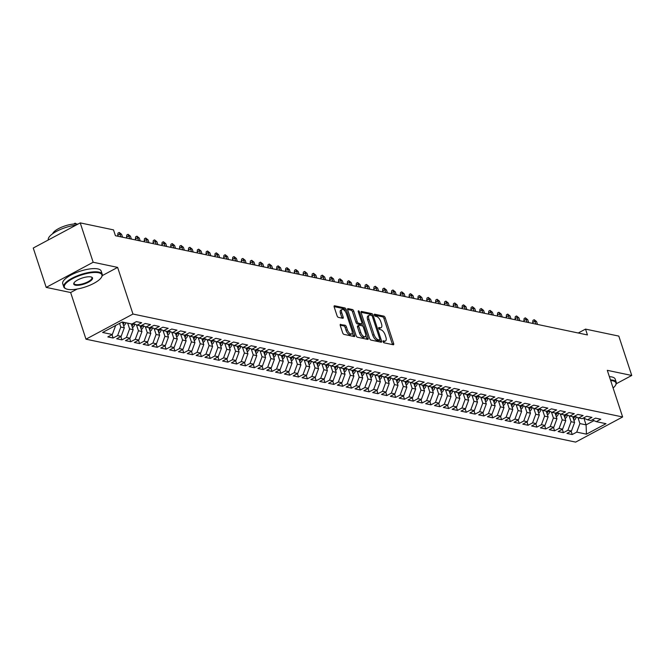<?xml version="1.0" encoding="UTF-8"?>
<svg xmlns="http://www.w3.org/2000/svg" width="665" height="665" viewBox="0 0 665 665"><rect width="100%" height="100%" fill="white"/><g stroke="black" fill="none" stroke-linecap="round" stroke-linejoin="round"><path stroke-width="1" d="M383.115 341.694A1.114 0.507 61.8 0 0 384.054 342.824L393.264 344.761A1.588 0.723 61.8 0 0 393.539 344.728A1.588 0.723 61.8 0 0 393.655 343.514L385.193 317.754A1.588 0.723 61.8 0 0 383.855 316.141L374.644 314.204A1.114 0.507 61.8 0 0 374.445 314.229A1.114 0.507 61.8 0 0 374.37 315.077A1.114 0.507 61.8 0 0 375.301 316.207L376.498 316.457A5.087 2.328 61.8 0 1 380.771 321.619L381.477 323.764A5.087 2.328 61.8 0 1 381.103 327.67A5.087 2.328 61.8 0 1 380.214 327.762L379.017 327.513A1.114 0.507 61.8 0 0 378.826 327.529A1.114 0.507 61.8 0 0 378.742 328.385A1.114 0.507 61.8 0 0 379.682 329.516L380.87 329.765A5.087 2.328 61.8 0 1 385.151 334.927L385.858 337.072A5.087 2.328 61.8 0 1 385.484 340.979A5.087 2.328 61.8 0 1 384.586 341.07L383.397 340.821A1.114 0.507 61.8 0 0 383.198 340.837A1.114 0.507 61.8 0 0 383.115 341.694M340.68 324.312A1.588 0.723 61.8 0 0 340.397 324.345A1.588 0.723 61.8 0 0 340.281 325.559L342.658 332.791A1.588 0.723 61.8 0 0 343.996 334.404L354.221 336.548A1.588 0.723 61.8 0 0 354.495 336.523A1.588 0.723 61.8 0 0 354.62 335.301L346.149 309.549A1.588 0.723 61.8 0 0 344.811 307.937L334.586 305.784A1.588 0.723 61.8 0 0 334.304 305.817A1.588 0.723 61.8 0 0 334.187 307.031L337.055 315.759A1.588 0.723 61.8 0 0 338.394 317.371L342.774 318.294A1.588 0.723 61.8 0 0 343.049 318.261A1.588 0.723 61.8 0 0 343.165 317.047L341.744 312.716A4.248 1.945 61.8 0 1 342.059 309.458A4.248 1.945 61.8 0 1 346.382 313.689L351.96 330.646A4.248 1.945 61.8 0 1 351.644 333.913A4.248 1.945 61.8 0 1 347.321 329.674L346.39 326.848A1.588 0.723 61.8 0 0 345.052 325.235L340.214 324.562M102.252 275.618L117.622 267.388L93.166 262.251L80.224 222.891L113.516 229.882L115.427 235.718L587.436 334.936L585.524 329.109L578.242 332.999M117.622 267.388L132.967 314.038L622.631 416.972L575.657 442.109L85.984 339.183L132.967 314.038M616.272 383.747L631.75 375.467L607.295 370.322L622.631 416.972M631.75 375.467L618.807 336.099L585.524 329.109M369.607 338.452A1.588 0.723 61.8 0 0 370.945 340.064L381.17 342.217A1.588 0.723 61.8 0 0 381.452 342.184A1.588 0.723 61.8 0 0 381.569 340.97L373.098 315.21A1.588 0.723 61.8 0 0 371.76 313.597L361.536 311.453A1.588 0.723 61.8 0 0 361.253 311.478A1.588 0.723 61.8 0 0 361.137 312.7L369.607 338.452M367.695 339.383L357.471 337.238A1.588 0.723 61.8 0 1 356.132 335.625L347.662 309.865A1.588 0.723 61.8 0 1 347.778 308.643A1.588 0.723 61.8 0 1 348.061 308.618L352.433 309.533A1.588 0.723 61.8 0 1 353.772 311.154L357.205 321.594A1.588 0.723 61.8 0 0 358.543 323.207L361.452 323.822A1.588 0.723 61.8 0 0 361.727 323.788A1.588 0.723 61.8 0 0 361.843 322.567L358.269 311.694A1.114 0.507 61.8 0 1 358.352 310.838A1.114 0.507 61.8 0 1 359.482 311.952L368.094 338.136A1.588 0.723 61.8 0 1 367.978 339.358A1.588 0.723 61.8 0 1 367.695 339.383M571.127 431.169L572.232 434.528L576.738 432.117L586.455 434.162L606.006 423.696L596.289 421.66L600.803 419.241L595.499 418.127L590.994 420.546L587.461 419.798L591.975 417.387L586.671 416.273L582.166 418.684L578.633 417.944L583.139 415.534L577.843 414.42L573.338 416.83L569.805 416.091L574.311 413.68L569.016 412.566L564.51 414.977L560.977 414.228L565.483 411.818L560.188 410.704L555.682 413.115L552.149 412.375L556.655 409.964L551.36 408.85L546.846 411.261L543.322 410.521L547.827 408.111L542.524 406.997L538.018 409.407L534.485 408.667L538.999 406.249L533.696 405.143L529.19 407.554L525.658 406.805L530.163 404.395L524.868 403.281L520.363 405.692L516.83 404.952L521.335 402.541L516.04 401.427L511.535 403.838L508.002 403.098L512.507 400.687L507.212 399.574L502.707 401.984L499.174 401.244L503.679 398.825L498.384 397.712L493.871 400.131L490.346 399.382L494.851 396.972L489.548 395.858L485.043 398.269L481.51 397.529L486.024 395.118L480.72 394.004L476.215 396.415L472.682 395.675L477.187 393.264L471.892 392.151L467.387 394.561L463.854 393.813L468.36 391.402L463.064 390.288L458.559 392.707L455.026 391.959L459.532 389.549L454.237 388.435L449.731 390.845L446.198 390.106L450.704 387.695L445.409 386.581L440.895 388.992L437.37 388.252L441.876 385.841L436.581 384.727L432.067 387.138L428.534 386.39L433.048 383.979L427.745 382.865L423.239 385.276L419.706 384.536L424.22 382.126L418.917 381.012L414.411 383.422L410.879 382.683L415.384 380.272L410.089 379.158L405.584 381.569L402.051 380.829L406.556 378.41L401.261 377.296L396.756 379.715L393.223 378.967L397.728 376.556L392.433 375.442L387.928 377.853L384.395 377.113L388.9 374.703L383.605 373.589L379.092 375.999L375.559 375.26L380.072 372.849L374.769 371.735L370.264 374.146L366.731 373.398L371.245 370.987L365.941 369.873L361.436 372.292L357.903 371.544L362.408 369.133L357.113 368.019L352.608 370.43L349.075 369.69L353.581 367.279L348.285 366.166L343.78 368.576L340.247 367.836L344.753 365.426L339.458 364.312L334.952 366.723L331.419 365.974L335.925 363.564L330.63 362.45L326.116 364.861L322.591 364.121L327.097 361.71L321.793 360.596L317.288 363.007L313.755 362.267L318.269 359.856L312.966 358.743L308.46 361.153L304.927 360.413L309.433 357.994L304.138 356.881L299.632 359.3L296.1 358.551L300.605 356.141L295.31 355.027L290.805 357.438L287.272 356.698L291.777 354.287L286.482 353.173L281.977 355.584L278.444 354.844L282.949 352.433L277.654 351.32L273.14 353.73L269.616 352.982L274.121 350.571L268.818 349.457L264.313 351.876L260.78 351.128L265.293 348.718L259.99 347.604L255.485 350.014L251.952 349.275L256.457 346.864L251.162 345.75L246.657 348.161L243.124 347.421L247.629 345.01L242.334 343.896L237.829 346.307L234.296 345.559L238.801 343.148L233.506 342.034L229.001 344.445L225.468 343.705L229.974 341.295L224.679 340.181L220.165 342.591L216.64 341.852L221.146 339.441L215.851 338.327L211.337 340.738L207.804 339.998L212.318 337.579L207.014 336.465L202.509 338.884L198.976 338.136L203.482 335.725L198.187 334.611L193.681 337.022L190.148 336.282L194.654 333.872L189.359 332.758L184.853 335.168L181.321 334.428L185.826 332.018L180.531 330.904L176.025 333.315L172.493 332.575L176.998 330.156L171.703 329.042L167.189 331.461L163.665 330.713L168.17 328.302L162.875 327.188L158.361 329.599L154.829 328.859L159.342 326.449L154.039 325.335L149.534 327.745L146.001 327.005L150.514 324.595L145.211 323.481L140.706 325.892L137.173 325.143L141.678 322.733L136.383 321.619L131.878 324.03A4.289 3.566 101.9 0 1 131.587 324.936M572.232 434.528L566.937 433.414L571.443 431.003L567.91 430.263L571.069 421.718L569.124 415.783M562.299 429.316L563.405 432.674L567.91 430.263M563.405 432.674L558.11 431.56L562.615 429.149L559.082 428.41L562.241 419.856L560.296 413.929M553.471 427.462L554.577 430.82L559.082 428.41M554.577 430.82L549.273 429.706L553.787 427.296L550.254 426.548L553.413 418.002L551.468 412.076M544.643 425.608L545.749 428.967L550.254 426.548M545.749 428.967L540.446 427.853L544.959 425.434L541.426 424.694L544.585 416.149L542.632 410.214M535.815 423.746L536.913 427.105L541.426 424.694M536.913 427.105L531.618 425.991L536.123 423.58L532.599 422.84L535.757 414.287L533.804 408.36M526.979 421.893L528.085 425.251L532.599 422.84M528.085 425.251L522.79 424.137L527.295 421.726L523.762 420.987L526.929 412.433L524.976 406.506M518.151 420.039L519.257 423.397L523.762 420.987M519.257 423.397L513.962 422.283L518.467 419.873L514.934 419.125L518.093 410.579L516.148 404.653M509.324 418.185L510.429 421.535L514.934 419.125M510.429 421.535L505.134 420.43L509.639 418.011L506.107 417.271L509.265 408.726L507.32 402.791M500.496 416.323L501.601 419.682L506.107 417.271M501.601 419.682L496.306 418.568L500.812 416.157L497.279 415.417L500.437 406.864L498.492 400.937M491.668 414.47L492.773 417.828L497.279 415.417M492.773 417.828L487.47 416.714L491.984 414.303L488.451 413.564L491.61 405.01L489.656 399.083M482.84 412.616L483.937 415.974L488.451 413.564M483.937 415.974L478.642 414.86L483.147 412.45L479.623 411.702L482.782 403.156L480.828 397.221M474.012 410.754L475.109 414.112L479.623 411.702M475.109 414.112L469.814 412.998L474.32 410.588L470.787 409.848L473.954 401.303L472 395.367M465.176 408.9L466.281 412.258L470.787 409.848M466.281 412.258L460.986 411.145L465.492 408.734L461.959 407.994L465.126 399.441L463.173 393.514M456.348 407.047L457.454 410.405L461.959 407.994M457.454 410.405L452.158 409.291L456.664 406.88L453.131 406.132L456.29 397.587L454.345 391.66M447.52 405.193L448.626 408.551L453.131 406.132M448.626 408.551L443.331 407.437L447.836 405.018L444.303 404.278L447.462 395.733L445.517 389.798M438.692 403.331L439.798 406.689L444.303 404.278M439.798 406.689L434.494 405.575L439.008 403.165L435.475 402.425L438.634 393.871L436.689 387.944M429.864 401.477L430.97 404.835L435.475 402.425M430.97 404.835L425.667 403.722L430.172 401.311L426.647 400.571L429.806 392.018L427.853 386.091M421.036 399.623L422.134 402.982L426.647 400.571M422.134 402.982L416.839 401.868L421.344 399.457L417.811 398.709L420.978 390.164L419.025 384.237M412.2 397.77L413.306 401.128L417.811 398.709M413.306 401.128L408.011 400.014L412.516 397.595L408.983 396.855L412.15 388.31L410.197 382.375M403.372 395.908L404.478 399.266L408.983 396.855M404.478 399.266L399.183 398.152L403.688 395.742L400.155 395.002L403.314 386.448L401.369 380.521M394.545 394.054L395.65 397.412L400.155 395.002M395.65 397.412L390.355 396.298L394.86 393.888L391.328 393.148L394.486 384.594L392.541 378.668M385.717 392.2L386.822 395.559L391.328 393.148M386.822 395.559L381.519 394.445L386.033 392.034L382.5 391.286L385.658 382.741L383.713 376.806M376.889 390.338L377.994 393.697L382.5 391.286M377.994 393.697L372.691 392.583L377.196 390.172L373.672 389.432L376.831 380.887L374.877 374.952M368.061 388.485L369.158 391.843L373.672 389.432M369.158 391.843L363.863 390.729L368.368 388.318L364.836 387.579L368.003 379.025L366.049 373.098M359.225 386.631L360.33 389.989L364.836 387.579M360.33 389.989L355.035 388.875L359.541 386.465L356.008 385.717L359.175 377.171L357.221 371.245M350.397 384.777L351.502 388.136L356.008 385.717M351.502 388.136L346.207 387.022L350.713 384.603L347.18 383.863L350.339 375.318L348.394 369.383M341.569 382.915L342.675 386.274L347.18 383.863M342.675 386.274L337.379 385.16L341.885 382.749L338.352 382.009L341.511 373.456L339.566 367.529M332.741 381.062L333.847 384.42L338.352 382.009M333.847 384.42L328.543 383.306L333.057 380.895L329.524 380.156L332.683 371.602L330.738 365.675M323.913 379.208L325.019 382.566L329.524 380.156M325.019 382.566L319.715 381.452L324.229 379.042L320.696 378.294L323.855 369.748L321.902 363.822M315.085 377.354L316.183 380.713L320.696 378.294M316.183 380.713L310.887 379.599L315.393 377.18L311.86 376.44L315.027 367.895L313.074 361.959M306.249 375.492L307.355 378.851L311.86 376.44M307.355 378.851L302.06 377.737L306.565 375.326L303.032 374.586L306.199 366.033L304.246 360.106M297.421 373.639L298.527 376.997L303.032 374.586M298.527 376.997L293.232 375.883L297.737 373.472L294.204 372.733L297.363 364.179L295.418 358.252M288.593 371.785L289.699 375.143L294.204 372.733M289.699 375.143L284.404 374.029L288.909 371.619L285.376 370.871L288.535 362.325L286.59 356.398M279.766 369.931L280.871 373.281L285.376 370.871M280.871 373.281L275.568 372.167L280.081 369.757L276.549 369.017L279.707 360.472L277.762 354.536M270.938 368.069L272.043 371.427L276.549 369.017M272.043 371.427L266.74 370.314L271.254 367.903L267.721 367.163L270.879 358.61L268.926 352.683M262.11 366.216L263.207 369.574L267.721 367.163M263.207 369.574L257.912 368.46L262.417 366.049L258.893 365.301L262.052 356.756L260.098 350.829M253.274 364.362L254.379 367.72L258.893 365.301M254.379 367.72L249.084 366.606L253.589 364.196L250.057 363.447L253.224 354.902L251.27 348.967M244.446 362.5L245.551 365.858L250.057 363.447M245.551 365.858L240.256 364.744L244.762 362.334L241.229 361.594L244.396 353.04L242.442 347.113M235.618 360.646L236.723 364.004L241.229 361.594M236.723 364.004L231.428 362.891L235.934 360.48L232.401 359.74L235.56 351.187L233.615 345.26M226.79 358.792L227.896 362.151L232.401 359.74M227.896 362.151L222.6 361.037L227.106 358.626L223.573 357.878L226.732 349.333L224.787 343.406M217.962 356.939L219.068 360.297L223.573 357.878M219.068 360.297L213.764 359.183L218.278 356.764L214.745 356.024L217.904 347.479L215.959 341.544M209.134 355.077L210.231 358.435L214.745 356.024M210.231 358.435L204.936 357.321L209.442 354.911L205.917 354.171L209.076 345.617L207.123 339.69M200.306 353.223L201.404 356.581L205.917 354.171M201.404 356.581L196.108 355.467L200.614 353.057L197.081 352.317L200.248 343.763L198.295 337.837M191.47 351.369L192.576 354.728L197.081 352.317M192.576 354.728L187.281 353.614L191.786 351.203L188.253 350.455L191.42 341.91L189.467 335.983M182.642 349.516L183.748 352.866L188.253 350.455M183.748 352.866L178.453 351.752L182.958 349.341L179.425 348.601L182.584 340.056L180.639 334.121M173.814 347.654L174.92 351.012L179.425 348.601M174.92 351.012L169.625 349.898L174.13 347.487L170.597 346.748L173.756 338.194L171.811 332.267M164.987 345.8L166.092 349.158L170.597 346.748M166.092 349.158L160.789 348.044L165.302 345.634L161.77 344.886L164.928 336.34L162.983 330.414M156.159 343.946L157.264 347.305L161.77 344.886M157.264 347.305L151.961 346.191L156.466 343.78L152.942 343.032L156.1 334.487L154.147 328.552M147.331 342.084L148.428 345.443L152.942 343.032M148.428 345.443L143.133 344.329L147.638 341.918L144.106 341.178L147.273 332.625L145.319 326.698M138.495 340.231L139.6 343.589L144.106 341.178M139.6 343.589L134.305 342.475L138.81 340.064L135.278 339.325L138.445 330.771L136.491 324.844M129.667 338.377L130.772 341.735L135.278 339.325M130.772 341.735L125.477 340.621L129.983 338.211L126.45 337.463L129.608 328.917L127.722 323.157M120.839 336.523L121.944 339.882L126.45 337.463M121.944 339.882L116.649 338.768L121.155 336.349L117.622 335.609L120.781 327.064L119.575 323.381M112.011 334.661L113.117 338.019L117.622 335.609M113.117 338.019L107.813 336.906L112.327 334.495L102.609 332.458L122.161 321.993L131.878 324.03M137.173 325.143L133.15 323.356M112.327 334.495L115.486 325.95M146.001 327.005L141.978 325.21M120.781 327.064L124.313 327.803L122.418 322.043M121.155 336.349L124.313 327.803M154.829 328.859L150.805 327.064M129.608 328.917L133.141 329.657L131.254 323.905M129.983 338.211L133.141 329.657M163.665 330.713L159.633 328.926M138.445 330.771L141.969 331.519L140.082 325.759M138.81 340.064L141.969 331.519M172.493 332.575L168.461 330.779L168.32 331.444L170.057 331.486M147.273 332.625L150.805 333.373L148.91 327.612M147.638 341.918L150.805 333.373M181.321 334.428L177.289 332.633M156.1 334.487L159.633 335.226L157.738 329.466M156.466 343.78L159.633 335.226M190.148 336.282L186.125 334.487L185.976 335.152L187.713 335.202M164.928 336.34L168.461 337.08L166.566 331.328M165.302 345.634L168.461 337.08M198.976 338.136L194.953 336.349M173.756 338.194L177.289 338.942L175.394 333.182M174.13 347.487L177.289 338.942M207.804 339.998L203.781 338.202M182.584 340.056L186.117 340.796L184.23 335.035M182.958 349.341L186.117 340.796M216.64 341.852L212.609 340.056L212.468 340.721L214.197 340.763M191.42 341.91L194.945 342.65L193.058 336.897M191.786 351.203L194.945 342.65M225.468 343.705L221.437 341.91M200.248 343.763L203.781 344.503L201.886 338.751M200.614 353.057L203.781 344.503M234.296 345.559L230.265 343.772L230.123 344.437L231.861 344.478M209.076 345.617L212.609 346.365L210.714 340.605M209.442 354.911L212.609 346.365M243.124 347.421L239.092 345.625M217.904 347.479L221.437 348.219L219.541 342.458M218.278 356.764L221.437 348.219M251.952 349.275L247.929 347.479M226.732 349.333L230.265 350.073L228.369 344.32M227.106 358.626L230.265 350.073M260.78 351.128L256.757 349.341M235.56 351.187L239.092 351.935L237.197 346.174M235.934 360.48L239.092 351.935M269.616 352.982L265.584 351.195M244.396 353.04L247.92 353.788L246.033 348.028M244.762 362.334L247.92 353.788M278.444 354.844L274.412 353.049M253.224 354.902L256.757 355.642L254.861 349.881M253.589 364.196L256.757 355.642M287.272 356.698L283.24 354.902M262.052 356.756L265.584 357.496L263.689 351.743M262.417 366.049L265.584 357.496M296.1 358.551L292.068 356.764L291.927 357.429L293.664 357.471M270.879 358.61L274.412 359.358L272.517 353.597M271.254 367.903L274.412 359.358M304.927 360.413L300.904 358.618M279.707 360.472L283.24 361.211L281.345 355.451M280.081 369.757L283.24 361.211M313.755 362.267L309.732 360.472L309.591 361.137L311.32 361.178M288.535 362.325L292.068 363.065L290.173 357.313M288.909 371.619L292.068 363.065M322.591 364.121L318.56 362.325M297.363 364.179L300.896 364.919L299.009 359.166M297.737 373.472L300.896 364.919M331.419 365.974L327.388 364.187M306.199 366.033L309.732 366.781L307.837 361.02M306.565 375.326L309.732 366.781M340.247 367.836L336.216 366.041L336.074 366.706L337.812 366.748M315.027 367.895L318.56 368.634L316.665 362.874M315.393 377.18L318.56 368.634M349.075 369.69L345.044 367.895M323.855 369.748L327.388 370.488L325.493 364.736M324.229 379.042L327.388 370.488M357.903 371.544L353.88 369.757M332.683 371.602L336.216 372.35L334.32 366.59M333.057 380.895L336.216 372.35M366.731 373.398L362.708 371.61M341.511 373.456L345.044 374.204L343.148 368.443M341.885 382.749L345.044 374.204M375.559 375.26L371.536 373.464L371.394 374.129L373.123 374.171M350.339 375.318L353.871 376.058L351.985 370.297M350.713 384.603L353.871 376.058M384.395 377.113L380.363 375.318M359.175 377.171L362.699 377.911L360.812 372.159M359.541 386.465L362.699 377.911M393.223 378.967L389.191 377.18L389.05 377.845L390.787 377.886M368.003 379.025L371.536 379.773L369.64 374.013M368.368 388.318L371.536 379.773M402.051 380.829L398.019 379.033L397.878 379.698L399.615 379.74M376.831 380.887L380.363 381.627L378.468 375.866M377.196 390.172L380.363 381.627M410.879 382.683L406.855 380.887M385.658 382.741L389.191 383.481L387.296 377.728M386.033 392.034L389.191 383.481M419.706 384.536L415.683 382.741L415.534 383.406L417.271 383.456M394.486 384.594L398.019 385.334L396.124 379.582M394.86 393.888L398.019 385.334M428.534 386.39L424.511 384.603M403.314 386.448L406.847 387.196L404.96 381.436M403.688 395.742L406.847 387.196M437.37 388.252L433.339 386.456L433.198 387.121L434.927 387.163M412.15 388.31L415.675 389.05L413.788 383.289M412.516 397.595L415.675 389.05M446.198 390.106L442.167 388.31M420.978 390.164L424.511 390.904L422.616 385.151M421.344 399.457L424.511 390.904M455.026 391.959L450.995 390.172L450.853 390.829L452.591 390.879M429.806 392.018L433.339 392.757L431.444 387.005M430.172 401.311L433.339 392.757M463.854 393.813L459.823 392.026L459.681 392.691L461.419 392.732M438.634 393.871L442.167 394.619L440.272 388.859M439.008 403.165L442.167 394.619M472.682 395.675L468.659 393.88M447.462 395.733L450.995 396.473L449.099 390.712M447.836 405.018L450.995 396.473M481.51 397.529L477.487 395.733M456.29 397.587L459.823 398.327L457.936 392.574M456.664 406.88L459.823 398.327M490.346 399.382L486.315 397.595M465.126 399.441L468.65 400.189L466.764 394.428M465.492 408.734L468.65 400.189M499.174 401.244L495.142 399.449L495.001 400.114L496.738 400.155M473.954 401.303L477.487 402.042L475.591 396.282M474.32 410.588L477.487 402.042M508.002 403.098L503.97 401.303M482.782 403.156L486.315 403.896L484.419 398.144M483.147 412.45L486.315 403.896M516.83 404.952L512.798 403.156L512.657 403.821L514.394 403.871M491.61 405.01L495.142 405.75L493.247 399.998M491.984 414.303L495.142 405.75M525.658 406.805L521.634 405.018M500.437 406.864L503.97 407.612L502.075 401.851M500.812 416.157L503.97 407.612M534.485 408.667L530.462 406.872M509.265 408.726L512.798 409.465L510.903 403.705M509.639 418.011L512.798 409.465M543.322 410.521L539.29 408.726L539.149 409.391L540.878 409.432M518.093 410.579L521.626 411.319L519.739 405.567M518.467 419.873L521.626 411.319M552.149 412.375L548.118 410.588M526.929 412.433L530.462 413.173L528.567 407.421M527.295 421.726L530.462 413.173M560.977 414.228L556.946 412.441M535.757 414.287L539.29 415.035L537.395 409.274M536.123 423.58L539.29 415.035M569.805 416.091L565.774 414.295M544.585 416.149L548.118 416.889L546.223 411.128M544.959 425.434L548.118 416.889M578.633 417.944L574.61 416.149L574.46 416.814L576.198 416.864M553.413 418.002L556.946 418.742L555.051 412.99M553.787 427.296L556.946 418.742M587.461 419.798L583.438 418.011M562.241 419.856L565.774 420.604L563.878 414.844M562.615 429.149L565.774 420.604M596.289 421.66L592.266 419.864M571.069 421.718L574.602 422.458L572.715 416.697M571.443 431.003L574.602 422.458M80.224 222.891L33.25 248.028L46.193 287.388L70.648 292.534L85.984 339.183M93.166 262.251L46.193 287.388M583.895 418.21L586.081 424.869L593.995 420.637M576.738 432.117L579.905 423.572L577.952 417.637M579.905 423.572L586.081 424.869L586.455 434.162M70.648 292.534L77.165 289.042M383.123 341.71L383.314 341.752A5.087 2.328 61.8 0 0 384.212 341.652L385.484 340.979M381.103 327.67L379.831 328.344A5.087 2.328 61.8 0 1 378.942 328.444L378.751 328.402M392.491 344.595A1.588 0.723 61.8 0 0 392.392 344.187L383.921 318.435A1.588 0.723 61.8 0 0 382.583 316.823L374.37 315.094M371.669 315.484A1.588 0.723 61.8 0 0 370.496 314.279L361.037 312.292M380.397 342.051A1.588 0.723 61.8 0 0 380.297 341.652L379.757 339.998A1.114 0.507 61.8 0 0 379.84 339.142L372.4 316.532A1.114 0.507 61.8 0 0 371.469 315.401L370.214 315.135A5.087 2.328 61.8 0 0 369.316 315.235A5.087 2.328 61.8 0 0 368.942 319.134L374.021 334.586A5.087 2.328 61.8 0 0 378.302 339.749L379.557 340.015A1.114 0.507 61.8 0 0 379.757 339.99L378.485 340.671A1.114 0.507 61.8 0 0 378.609 340.522M369.316 315.235L368.044 315.908A5.087 2.328 61.8 0 0 367.67 319.815L372.757 335.268A5.087 2.328 61.8 0 0 377.03 340.43L378.294 340.696A1.114 0.507 61.8 0 0 378.485 340.671M347.562 309.458L351.17 310.214L352.433 309.533M360.638 324.254A1.588 0.723 61.8 0 1 360.455 324.47A1.588 0.723 61.8 0 1 360.181 324.495L357.28 323.888A1.588 0.723 61.8 0 1 355.941 322.276L352.5 311.827A1.588 0.723 61.8 0 0 351.17 310.214M361.843 323.68L362.658 326.158M365.717 335.451L366.822 338.818L368.094 338.136M360.771 332.434A4.248 1.945 61.8 0 0 365.093 336.673A4.248 1.945 61.8 0 0 365.409 333.406L363.447 327.438A1.588 0.723 61.8 0 0 362.109 325.825L359.2 325.21A1.588 0.723 61.8 0 0 358.925 325.243A1.588 0.723 61.8 0 0 358.809 326.457L360.771 332.434L359.499 333.115A4.248 1.945 61.8 0 0 363.83 337.346L365.093 336.673M357.936 325.892A1.588 0.723 61.8 0 0 357.654 325.925A1.588 0.723 61.8 0 0 357.537 327.138L358.809 326.457M359.499 333.115L357.537 327.138M351.644 333.913L350.372 334.586A4.248 1.945 61.8 0 1 346.049 330.355L345.118 327.529A1.588 0.723 61.8 0 0 343.78 325.916L340.181 325.16M342.059 309.458L340.788 310.139A4.248 1.945 61.8 0 0 340.472 313.398L341.744 312.716M341.993 318.128A1.588 0.723 61.8 0 0 341.901 317.729L340.472 313.398M345.293 311.486L344.877 310.223A1.588 0.723 61.8 0 0 343.539 308.61L334.088 306.623M353.447 336.39A1.588 0.723 61.8 0 0 353.348 335.983L352.267 332.691M573.878 420.413L573.962 420.38A4.289 3.566 -78.1 0 0 576.139 417.171M573.471 419.008A4.289 3.566 -78.1 0 0 574.46 416.814M573.355 416.822A4.289 3.566 101.9 0 1 573.047 417.736M532.698 322.45L532.939 320.364L534.211 319.682L536.572 321.569L534.984 321.228L532.698 322.45L533.047 323.506M534.211 319.682L535.932 324.113M536.572 321.569L537.519 324.445M565.051 418.559L565.134 418.526A4.289 3.566 -78.1 0 0 567.312 415.309L567.37 415.002M564.643 417.154A4.289 3.566 -78.1 0 0 565.632 414.96L565.757 414.303M564.527 414.968A4.289 3.566 101.9 0 1 564.219 415.874M523.87 320.597L524.111 318.502L525.383 317.828L527.744 319.707L526.156 319.375L523.87 320.597L524.22 321.644M525.383 317.828L527.104 322.251M527.744 319.707L528.692 322.591M556.223 416.697L556.306 416.672A4.289 3.566 -78.1 0 0 558.484 413.455L558.542 413.148M555.815 415.301A4.289 3.566 -78.1 0 0 556.805 413.106L556.929 412.45M555.699 413.106A4.289 3.566 101.9 0 1 555.391 414.021M515.043 318.743L515.284 316.648L516.547 315.966L518.916 317.853L517.328 317.521L515.043 318.743L515.392 319.79M516.547 315.966L518.276 320.397M518.916 317.853L519.864 320.729M613.105 387.986A19.751 6.293 161.8 0 0 615.516 385.301A19.751 6.293 161.8 0 0 612.673 380.812A19.751 6.293 161.8 0 0 610.653 380.546M610.437 379.873A20.241 6.45 -18.2 0 1 612.914 380.164A20.241 6.45 -18.2 0 1 616.272 382.342A20.241 6.45 -18.2 0 1 615.823 384.769A20.241 6.45 -18.2 0 1 615.665 385.035M609.381 376.673A20.241 6.45 -18.2 0 1 611.858 376.964A20.241 6.45 -18.2 0 1 615.216 379.133L616.272 382.342M98.644 272.758A19.751 6.293 161.8 0 0 73.657 278.12A19.751 6.293 161.8 0 0 66.143 288.868A19.751 6.293 161.8 0 0 67.664 289.333A19.751 6.293 161.8 0 0 86.616 286.515A19.751 6.293 161.8 0 0 101.487 277.247A19.751 6.293 161.8 0 0 98.644 272.758M65.868 288.743A20.241 6.45 -18.2 0 1 65.577 288.618A20.241 6.45 -18.2 0 1 63.782 286.931A20.241 6.45 -18.2 0 1 76.267 276.249A20.241 6.45 -18.2 0 1 98.877 272.118A20.241 6.45 -18.2 0 1 102.235 274.288A20.241 6.45 -18.2 0 1 101.787 276.715A20.241 6.45 -18.2 0 1 101.629 276.981M90.897 276.898A9.875 3.15 -18.2 0 1 91.654 277.13A9.875 3.15 -18.2 0 1 87.896 282.5A9.875 3.15 -18.2 0 1 75.403 285.185A9.875 3.15 -18.2 0 1 73.981 282.941A9.875 3.15 -18.2 0 1 81.421 278.311A9.875 3.15 -18.2 0 1 90.897 276.898M74.164 282.667A9.393 2.993 161.8 0 0 74.089 283.539A9.393 2.993 161.8 0 0 75.644 284.545A9.393 2.993 161.8 0 0 86.134 282.633A9.393 2.993 161.8 0 0 91.928 277.671A9.393 2.993 161.8 0 0 91.354 277.022M48.337 239.957A20.241 6.45 -18.2 0 1 56.533 231.345A20.241 6.45 -18.2 0 1 76.068 225.119M52.668 233.723A14.572 4.647 -18.2 0 1 63.1 226.582A14.572 4.647 -18.2 0 1 77.813 224.18M63.782 286.931L62.726 283.722A20.241 6.45 -18.2 0 1 75.212 273.041A20.241 6.45 -18.2 0 1 97.822 268.909A20.241 6.45 -18.2 0 1 101.18 271.079L102.235 274.288M547.395 414.844L547.478 414.819A4.289 3.566 -78.1 0 0 549.656 411.602L549.714 411.294M546.987 413.447A4.289 3.566 -78.1 0 0 547.977 411.244L548.093 410.596M546.871 411.253A4.289 3.566 101.9 0 1 546.563 412.167M506.215 316.889L506.456 314.794L507.719 314.113L510.088 316L508.501 315.667L506.215 316.889L506.555 317.937M507.719 314.113L509.448 318.543M510.088 316L511.036 318.876M538.559 412.99L538.65 412.957A4.289 3.566 -78.1 0 0 540.82 409.748M538.151 411.585A4.289 3.566 -78.1 0 0 539.149 409.391M538.043 409.399A4.289 3.566 101.9 0 1 537.736 410.305M497.387 315.027L497.62 312.941L498.891 312.259L501.26 314.138L499.673 313.805L497.387 315.027L497.728 316.083M498.891 312.259L500.62 316.69M501.26 314.138L502.208 317.022M529.731 411.136L529.814 411.103A4.289 3.566 -78.1 0 0 531.992 407.886L532.05 407.579M529.323 409.731A4.289 3.566 -78.1 0 0 530.321 407.537L530.437 406.88M529.207 407.537A4.289 3.566 101.9 0 1 528.908 408.451M488.559 313.173L488.792 311.079L490.063 310.405L492.433 312.284L490.845 311.952L488.559 313.173L488.9 314.221M490.063 310.405L491.784 314.828M492.433 312.284L493.38 315.16M520.903 409.274L520.986 409.249A4.289 3.566 -78.1 0 0 523.164 406.032L523.222 405.725M520.495 407.878A4.289 3.566 -78.1 0 0 521.485 405.683L521.609 405.027M520.379 405.683A4.289 3.566 101.9 0 1 520.08 406.598M479.723 311.32L479.964 309.225L481.236 308.543L483.605 310.43L482.009 310.098L479.723 311.32L480.072 312.367M481.236 308.543L482.956 312.974M483.605 310.43L484.544 313.306M512.075 407.421L512.158 407.396A4.289 3.566 -78.1 0 0 514.336 404.179M511.668 406.024A4.289 3.566 -78.1 0 0 512.657 403.821M511.551 403.83A4.289 3.566 101.9 0 1 511.244 404.744M470.895 309.466L471.136 307.371L472.408 306.69L474.768 308.577L473.181 308.236L470.895 309.466L471.244 310.513M472.408 306.69L474.128 311.12M474.768 308.577L475.716 311.453M503.247 405.567L503.33 405.534A4.289 3.566 -78.1 0 0 505.508 402.325L505.566 402.009M502.84 404.162A4.289 3.566 -78.1 0 0 503.829 401.968L503.954 401.319M502.723 401.976A4.289 3.566 101.9 0 1 502.416 402.882M462.067 307.604L462.308 305.518L463.571 304.836L465.941 306.715L464.353 306.382L462.067 307.604L462.416 308.651M463.571 304.836L465.3 309.258M465.941 306.715L466.888 309.599M494.419 403.713L494.502 403.68A4.289 3.566 -78.1 0 0 496.68 400.463M494.012 402.308A4.289 3.566 -78.1 0 0 495.001 400.114M493.896 400.114A4.289 3.566 101.9 0 1 493.588 401.028M453.239 305.75L453.48 303.656L454.744 302.982L457.113 304.861L455.525 304.528L453.239 305.75L453.58 306.798M454.744 302.982L456.473 307.405M457.113 304.861L458.06 307.737M485.583 401.851L485.674 401.826A4.289 3.566 -78.1 0 0 487.852 398.609L487.902 398.302M485.176 400.455A4.289 3.566 -78.1 0 0 486.173 398.26L486.29 397.603M485.068 398.26A4.289 3.566 101.9 0 1 484.76 399.175M444.411 303.897L444.644 301.802L445.916 301.12L448.285 303.007L446.697 302.675L444.411 303.897L444.752 304.944M445.916 301.12L447.645 305.551M448.285 303.007L449.232 305.883M476.755 399.998L476.847 399.964A4.289 3.566 -78.1 0 0 479.016 396.756L479.074 396.448M476.348 398.593A4.289 3.566 -78.1 0 0 477.345 396.398L477.462 395.75M476.231 396.406A4.289 3.566 101.9 0 1 475.932 397.321M435.583 302.035L435.816 299.948L437.088 299.267L439.457 301.154L437.869 300.813L435.583 302.035L435.924 303.09M437.088 299.267L438.809 303.697M439.457 301.154L440.405 304.03M467.927 398.144L468.01 398.111A4.289 3.566 -78.1 0 0 470.188 394.894L470.246 394.586M467.52 396.739A4.289 3.566 -78.1 0 0 468.509 394.545L468.634 393.888M467.404 394.553A4.289 3.566 101.9 0 1 467.104 395.459M426.747 300.181L426.988 298.086L428.26 297.413L430.629 299.292L429.033 298.959L426.747 300.181L427.096 301.228M428.26 297.413L429.981 301.835M430.629 299.292L431.568 302.176M459.099 396.29L459.183 396.257A4.289 3.566 -78.1 0 0 461.36 393.04M458.692 394.885A4.289 3.566 -78.1 0 0 459.681 392.691M458.576 392.691A4.289 3.566 101.9 0 1 458.268 393.605M417.919 298.327L418.16 296.233L419.432 295.551L421.793 297.438L420.205 297.105L417.919 298.327L418.268 299.375M419.432 295.551L421.153 299.982M421.793 297.438L422.74 300.314M450.272 394.428L450.355 394.403A4.289 3.566 -78.1 0 0 452.533 391.186M449.864 393.032A4.289 3.566 -78.1 0 0 450.853 390.829M449.748 390.837A4.289 3.566 101.9 0 1 449.44 391.752M409.091 296.474L409.332 294.379L410.596 293.697L412.965 295.584L411.377 295.252L409.091 296.474L409.441 297.521M410.596 293.697L412.325 298.128M412.965 295.584L413.913 298.46M441.444 392.574L441.527 392.541A4.289 3.566 -78.1 0 0 443.705 389.333L443.763 389.017M441.036 391.17A4.289 3.566 -78.1 0 0 442.026 388.975L442.15 388.327M440.92 388.983A4.289 3.566 101.9 0 1 440.612 389.89M400.264 294.612L400.505 292.525L401.768 291.844L404.137 293.722L402.549 293.39L400.264 294.612L400.604 295.667M401.768 291.844L403.497 296.274M404.137 293.722L405.085 296.607M432.607 390.721L432.699 390.688A4.289 3.566 -78.1 0 0 434.877 387.471M432.208 389.316A4.289 3.566 -78.1 0 0 433.198 387.121M432.092 387.121A4.289 3.566 101.9 0 1 431.785 388.036M391.436 292.758L391.668 290.663L392.94 289.99L395.309 291.869L393.722 291.536L391.436 292.758L391.776 293.805M392.94 289.99L394.669 294.412M395.309 291.869L396.257 294.745M423.78 388.859L423.871 388.834A4.289 3.566 -78.1 0 0 426.041 385.617L426.099 385.309M423.372 387.462A4.289 3.566 -78.1 0 0 424.37 385.268L424.486 384.611M423.256 385.268A4.289 3.566 101.9 0 1 422.957 386.182M382.608 290.904L382.841 288.81L384.112 288.128L386.481 290.015L384.894 289.682L382.608 290.904L382.949 291.952M384.112 288.128L385.833 292.558M386.481 290.015L387.429 292.891M414.952 387.005L415.035 386.98A4.289 3.566 -78.1 0 0 417.213 383.763M414.544 385.609A4.289 3.566 -78.1 0 0 415.534 383.406M414.428 383.414A4.289 3.566 101.9 0 1 414.129 384.328M373.772 289.051L374.013 286.956L375.284 286.274L377.654 288.161L376.058 287.82L373.772 289.051L374.121 290.098M375.284 286.274L377.005 290.705M377.654 288.161L378.593 291.037M406.124 385.151L406.207 385.118A4.289 3.566 -78.1 0 0 408.385 381.91L408.443 381.594M405.716 383.747A4.289 3.566 -78.1 0 0 406.706 381.552L406.83 380.904M405.6 381.56A4.289 3.566 101.9 0 1 405.293 382.466M364.944 287.189L365.185 285.102L366.457 284.421L368.817 286.299L367.23 285.967L364.944 287.189L365.293 288.236M366.457 284.421L368.177 288.843M368.817 286.299L369.765 289.184M397.296 383.298L397.379 383.264A4.289 3.566 -78.1 0 0 399.557 380.048M396.889 381.893A4.289 3.566 -78.1 0 0 397.878 379.698M396.772 379.698A4.289 3.566 101.9 0 1 396.465 380.613M356.116 285.335L356.357 283.24L357.629 282.567L359.989 284.445L358.402 284.113L356.116 285.335L356.465 286.382M357.629 282.567L359.349 286.989M359.989 284.445L360.937 287.322M388.468 381.436L388.551 381.411A4.289 3.566 -78.1 0 0 390.729 378.194M388.061 380.039A4.289 3.566 -78.1 0 0 389.05 377.845M387.944 377.845A4.289 3.566 101.9 0 1 387.637 378.759M347.288 283.481L347.529 281.386L348.793 280.705L351.162 282.592L349.574 282.259L347.288 283.481L347.629 284.529M348.793 280.705L350.522 285.135M351.162 282.592L352.109 285.468M379.64 379.582L379.723 379.549A4.289 3.566 -78.1 0 0 381.901 376.34L381.959 376.033M379.233 378.177A4.289 3.566 -78.1 0 0 380.222 375.983L380.338 375.334M379.117 375.991A4.289 3.566 101.9 0 1 378.809 376.905M338.46 281.627L338.693 279.533L339.965 278.851L342.334 280.738L340.746 280.397L338.46 281.627L338.801 282.675M339.965 278.851L341.694 283.282M342.334 280.738L343.281 283.614M370.804 377.728L370.895 377.695A4.289 3.566 -78.1 0 0 373.065 374.478M370.397 376.324A4.289 3.566 -78.1 0 0 371.394 374.129M370.28 374.137A4.289 3.566 101.9 0 1 369.981 375.043M329.632 279.766L329.865 277.671L331.137 276.997L333.506 278.876L331.918 278.544L329.632 279.766L329.973 280.813M331.137 276.997L332.857 281.42M333.506 278.876L334.453 281.76M361.976 375.875L362.059 375.841A4.289 3.566 -78.1 0 0 364.237 372.624L364.295 372.317M361.569 374.47A4.289 3.566 -78.1 0 0 362.558 372.275L362.683 371.619M361.452 372.275A4.289 3.566 101.9 0 1 361.153 373.19M320.804 277.912L321.037 275.817L322.309 275.135L324.678 277.022L323.082 276.69L320.804 277.912L321.145 278.959M322.309 275.135L324.03 279.566M324.678 277.022L325.617 279.899M353.148 374.013L353.231 373.988A4.289 3.566 -78.1 0 0 355.409 370.771L355.467 370.463M352.741 372.616A4.289 3.566 -78.1 0 0 353.73 370.413L353.855 369.765M352.625 370.422A4.289 3.566 101.9 0 1 352.317 371.336M311.968 276.058L312.209 273.963L313.481 273.282L315.842 275.169L314.254 274.836L311.968 276.058L312.317 277.106M313.481 273.282L315.202 277.712M315.842 275.169L316.789 278.045M344.32 372.159L344.404 372.126A4.289 3.566 -78.1 0 0 346.581 368.917L346.64 368.601M343.913 370.754A4.289 3.566 -78.1 0 0 344.902 368.56L345.027 367.911M343.797 368.568A4.289 3.566 101.9 0 1 343.489 369.474M303.14 274.196L303.381 272.11L304.653 271.428L307.014 273.307L305.426 272.974L303.14 274.196L303.489 275.252M304.653 271.428L306.374 275.859M307.014 273.307L307.962 276.191M335.493 370.305L335.576 370.272A4.289 3.566 -78.1 0 0 337.754 367.055M335.085 368.9A4.289 3.566 -78.1 0 0 336.074 366.706M334.969 366.706A4.289 3.566 101.9 0 1 334.661 367.62M294.312 272.342L294.553 270.248L295.817 269.574L298.186 271.453L296.598 271.121L294.312 272.342L294.662 273.39M295.817 269.574L297.546 273.997M298.186 271.453L299.134 274.329M326.665 368.443L326.748 368.418A4.289 3.566 -78.1 0 0 328.926 365.201L328.984 364.894M326.257 367.047A4.289 3.566 -78.1 0 0 327.247 364.852L327.363 364.196M326.141 364.852A4.289 3.566 101.9 0 1 325.833 365.767M285.485 270.489L285.726 268.394L286.989 267.712L289.358 269.599L287.77 269.267L285.485 270.489L285.825 271.536M286.989 267.712L288.718 272.143M289.358 269.599L290.306 272.475M317.828 366.59L317.92 366.565A4.289 3.566 -78.1 0 0 320.089 363.348L320.148 363.04M317.421 365.193A4.289 3.566 -78.1 0 0 318.419 362.99L318.535 362.342M317.305 362.999A4.289 3.566 101.9 0 1 317.006 363.913M276.657 268.635L276.889 266.54L278.161 265.859L280.53 267.746L278.943 267.405L276.657 268.635L276.997 269.682M278.161 265.859L279.882 270.289M280.53 267.746L281.478 270.622M309.001 364.736L309.084 364.703A4.289 3.566 -78.1 0 0 311.262 361.494M308.593 363.331A4.289 3.566 -78.1 0 0 309.591 361.137M308.477 361.145A4.289 3.566 101.9 0 1 308.178 362.051M267.829 266.773L268.062 264.687L269.333 264.005L271.702 265.884L270.106 265.551L267.829 266.773L268.17 267.82M269.333 264.005L271.054 268.427M271.702 265.884L272.65 268.768M300.173 362.882L300.256 362.849A4.289 3.566 -78.1 0 0 302.434 359.632L302.492 359.324M299.765 361.477A4.289 3.566 -78.1 0 0 300.755 359.283L300.879 358.626M299.649 359.283A4.289 3.566 101.9 0 1 299.35 360.197M258.993 264.919L259.234 262.825L260.505 262.151L262.875 264.03L261.279 263.697L258.993 264.919L259.342 265.967M260.505 262.151L262.226 266.574M262.875 264.03L263.814 266.906M291.345 361.02L291.428 360.995A4.289 3.566 -78.1 0 0 293.606 357.778M290.938 359.624A4.289 3.566 -78.1 0 0 291.927 357.429M290.821 357.429A4.289 3.566 101.9 0 1 290.514 358.344M250.165 263.066L250.406 260.971L251.678 260.289L254.038 262.176L252.451 261.844L250.165 263.066L250.514 264.113M251.678 260.289L253.398 264.72M254.038 262.176L254.986 265.052M282.517 359.166L282.6 359.133A4.289 3.566 -78.1 0 0 284.778 355.925L284.836 355.617M282.11 357.762A4.289 3.566 -78.1 0 0 283.099 355.567L283.224 354.919M281.993 355.576A4.289 3.566 101.9 0 1 281.686 356.49M241.337 261.212L241.578 259.117L242.841 258.436L245.21 260.323L243.623 259.982L241.337 261.212L241.686 262.259M242.841 258.436L244.57 262.866M245.21 260.323L246.158 263.199M273.689 357.313L273.772 357.28A4.289 3.566 -78.1 0 0 275.95 354.063L276.008 353.755M273.282 355.908A4.289 3.566 -78.1 0 0 274.271 353.714L274.387 353.065M273.165 353.722A4.289 3.566 101.9 0 1 272.858 354.628M232.509 259.35L232.75 257.255L234.013 256.582L236.383 258.461L234.795 258.128L232.509 259.35L232.85 260.397M234.013 256.582L235.743 261.004M236.383 258.461L237.33 261.345M264.853 355.459L264.944 355.426A4.289 3.566 -78.1 0 0 267.122 352.209L267.172 351.901M264.446 354.054A4.289 3.566 -78.1 0 0 265.443 351.86L265.559 351.203M264.338 351.86A4.289 3.566 101.9 0 1 264.03 352.774M223.681 257.496L223.914 255.402L225.186 254.72L227.555 256.607L225.967 256.274L223.681 257.496L224.022 258.544M225.186 254.72L226.915 259.151M227.555 256.607L228.502 259.483M256.025 353.597L256.116 353.572A4.289 3.566 -78.1 0 0 258.286 350.355L258.344 350.048M255.618 352.201A4.289 3.566 -78.1 0 0 256.615 349.998L256.732 349.349M255.501 350.006A4.289 3.566 101.9 0 1 255.202 350.921M214.853 255.643L215.086 253.548L216.358 252.866L218.727 254.753L217.139 254.421L214.853 255.643L215.194 256.69M216.358 252.866L218.078 257.297M218.727 254.753L219.674 257.629M247.197 351.743L247.28 351.71A4.289 3.566 -78.1 0 0 249.458 348.502L249.516 348.186M246.79 350.339A4.289 3.566 -78.1 0 0 247.779 348.144L247.904 347.496M246.673 348.152A4.289 3.566 101.9 0 1 246.374 349.067M206.017 253.781L206.258 251.694L207.53 251.013L209.899 252.891L208.303 252.559L206.017 253.781L206.366 254.836M207.53 251.013L209.251 255.443M209.899 252.891L210.838 255.776M238.369 349.89L238.452 349.857A4.289 3.566 -78.1 0 0 240.63 346.64L240.688 346.332M237.962 348.485A4.289 3.566 -78.1 0 0 238.951 346.29L239.076 345.634M237.846 346.299A4.289 3.566 101.9 0 1 237.538 347.205M197.189 251.927L197.43 249.832L198.702 249.159L201.063 251.038L199.475 250.705L197.189 251.927L197.538 252.974M198.702 249.159L200.423 253.581M201.063 251.038L202.01 253.914M229.541 348.028L229.625 348.003A4.289 3.566 -78.1 0 0 231.802 344.786M229.134 346.631A4.289 3.566 -78.1 0 0 230.123 344.437M229.018 344.437A4.289 3.566 101.9 0 1 228.71 345.351M188.361 250.073L188.602 247.978L189.866 247.297L192.235 249.184L190.647 248.851L188.361 250.073L188.71 251.121M189.866 247.297L191.595 251.727M192.235 249.184L193.183 252.06M220.714 346.174L220.797 346.149A4.289 3.566 -78.1 0 0 222.975 342.932L223.033 342.625M220.306 344.778A4.289 3.566 -78.1 0 0 221.295 342.575L221.412 341.926M220.19 342.583A4.289 3.566 101.9 0 1 219.882 343.497M179.533 248.22L179.774 246.125L181.038 245.443L183.407 247.33L181.819 246.989L179.533 248.22L179.874 249.267M181.038 245.443L182.767 249.874M183.407 247.33L184.355 250.206M211.877 344.32L211.969 344.287A4.289 3.566 -78.1 0 0 214.147 341.079M211.47 342.916A4.289 3.566 -78.1 0 0 212.468 340.721M211.362 340.729A4.289 3.566 101.9 0 1 211.054 341.635M170.706 246.358L170.938 244.271L172.21 243.59L174.579 245.468L172.991 245.136L170.706 246.358L171.046 247.405M172.21 243.59L173.939 248.012M174.579 245.468L175.527 248.353M203.049 342.467L203.141 342.433A4.289 3.566 -78.1 0 0 205.31 339.216L205.369 338.909M202.642 341.062A4.289 3.566 -78.1 0 0 203.64 338.867L203.756 338.211M202.526 338.867A4.289 3.566 101.9 0 1 202.227 339.782M161.878 244.504L162.11 242.409L163.382 241.736L165.751 243.614L164.164 243.282L161.878 244.504L162.218 245.551M163.382 241.736L165.103 246.158M165.751 243.614L166.699 246.491M194.222 340.605L194.305 340.58A4.289 3.566 -78.1 0 0 196.483 337.363L196.541 337.055M193.814 339.208A4.289 3.566 -78.1 0 0 194.803 337.014L194.928 336.357M193.698 337.014A4.289 3.566 101.9 0 1 193.399 337.928M153.041 242.65L153.282 240.555L154.554 239.874L156.923 241.761L155.327 241.428L153.041 242.65L153.391 243.698M154.554 239.874L156.275 244.304M156.923 241.761L157.863 244.637M185.394 338.751L185.477 338.718A4.289 3.566 -78.1 0 0 187.655 335.509M184.986 337.346A4.289 3.566 -78.1 0 0 185.976 335.152M184.87 335.16A4.289 3.566 101.9 0 1 184.562 336.074M144.214 240.797L144.455 238.702L145.726 238.02L148.087 239.907L146.5 239.566L144.214 240.797L144.563 241.844M145.726 238.02L147.447 242.451M148.087 239.907L149.035 242.783M176.566 336.897L176.649 336.864A4.289 3.566 -78.1 0 0 178.827 333.647L178.885 333.34M176.159 335.493A4.289 3.566 -78.1 0 0 177.148 333.298L177.272 332.65M176.042 333.306A4.289 3.566 101.9 0 1 175.735 334.212M135.386 238.935L135.627 236.848L136.899 236.166L139.259 238.045L137.672 237.713L135.386 238.935L135.735 239.982M136.899 236.166L138.619 240.589M139.259 238.045L140.207 240.929M167.738 335.044L167.821 335.01A4.289 3.566 -78.1 0 0 169.999 331.793M167.331 333.639A4.289 3.566 -78.1 0 0 168.32 331.444M167.214 331.444A4.289 3.566 101.9 0 1 166.907 332.359M126.558 237.081L126.799 234.986L128.062 234.313L130.431 236.191L128.844 235.859L126.558 237.081L126.899 238.128M128.062 234.313L129.791 238.735M130.431 236.191L131.379 239.068M158.902 333.182L158.993 333.157A4.289 3.566 -78.1 0 0 161.171 329.94L161.221 329.632M158.503 331.785A4.289 3.566 -78.1 0 0 159.492 329.582L159.608 328.934M158.386 329.591A4.289 3.566 101.9 0 1 158.079 330.505M117.73 235.227L117.963 233.132L119.235 232.451L121.604 234.338L120.016 234.005L117.73 235.227L118.071 236.275M119.235 232.451L120.964 236.881M121.604 234.338L122.551 237.214M150.074 331.328L150.165 331.295A4.289 3.566 -78.1 0 0 152.335 328.086L152.393 327.779M149.667 329.923A4.289 3.566 -78.1 0 0 150.664 327.729L150.78 327.08M149.55 327.737A4.289 3.566 101.9 0 1 149.251 328.651M141.246 329.474L141.329 329.441A4.289 3.566 -78.1 0 0 143.507 326.224L143.565 325.916M140.839 328.069A4.289 3.566 -78.1 0 0 141.828 325.875L141.953 325.218M140.722 325.883A4.289 3.566 101.9 0 1 140.423 326.789M132.418 327.612L132.501 327.587A4.289 3.566 -78.1 0 0 134.679 324.37L134.737 324.063M132.011 326.216A4.289 3.566 -78.1 0 0 133 324.021L133.125 323.365M123.59 325.759L123.673 325.734A4.289 3.566 -78.1 0 0 125.801 322.758M123.183 324.362A4.289 3.566 -78.1 0 0 124.122 322.4M123.067 322.184A4.289 3.566 101.9 0 1 122.759 323.082M73.798 224.038L75.087 223.174L76.541 224.014M75.494 223.972L75.087 223.174M383.314 341.752L384.586 341.07M378.942 328.444L380.214 327.762M382.583 316.823L383.855 316.141M383.921 318.435L385.193 317.754M392.392 344.187L393.655 343.514M361.078 311.694L361.536 311.453M370.496 314.279L371.76 313.597M372.001 315.8L373.098 315.21M380.297 341.652L381.569 340.97M378.294 340.696L379.557 340.015M367.67 319.815L368.942 319.134M372.757 335.268L374.021 334.586M377.03 340.43L378.302 339.749M347.604 308.859L348.061 308.618M352.5 311.827L353.772 311.154M355.941 322.276L357.205 321.594M357.28 323.888L358.543 323.207M360.181 324.495L361.452 323.822M358.518 312.467L359.482 311.952M343.78 325.916L345.052 325.235M345.118 327.529L346.39 326.848M346.049 330.355L347.321 329.674M341.901 317.729L343.165 317.047M334.121 306.033L334.586 305.784M343.539 308.61L344.811 307.937M344.877 310.223L346.149 309.549M353.348 335.983L354.62 335.301M565.632 414.96L567.312 415.309M556.805 413.106L558.484 413.455M547.977 411.244L549.656 411.602M530.321 407.537L531.992 407.886M521.485 405.683L523.164 406.032M503.829 401.968L505.508 402.325M486.173 398.26L487.852 398.609M477.345 396.398L479.016 396.756M468.509 394.545L470.188 394.894M442.026 388.975L443.705 389.333M424.37 385.268L426.041 385.617M406.706 381.552L408.385 381.91M380.222 375.983L381.901 376.34M362.558 372.275L364.237 372.624M353.73 370.413L355.409 370.771M344.902 368.56L346.581 368.917M327.247 364.852L328.926 365.201M318.419 362.99L320.089 363.348M300.755 359.283L302.434 359.632M283.099 355.567L284.778 355.925M274.271 353.714L275.95 354.063M265.443 351.86L267.122 352.209M256.615 349.998L258.286 350.355M247.779 348.144L249.458 348.502M238.951 346.29L240.63 346.64M221.295 342.575L222.975 342.932M203.64 338.867L205.31 339.216M194.803 337.014L196.483 337.363M177.148 333.298L178.827 333.647M159.492 329.582L161.171 329.94M150.664 327.729L152.335 328.086M141.828 325.875L143.507 326.224M133 324.021L134.679 324.37M360.455 324.47L361.727 323.788M357.654 325.925L358.925 325.243M615.516 385.301L615.823 384.769M66.143 288.868L65.577 288.618M101.487 277.247L101.787 276.715"/></g></svg>
